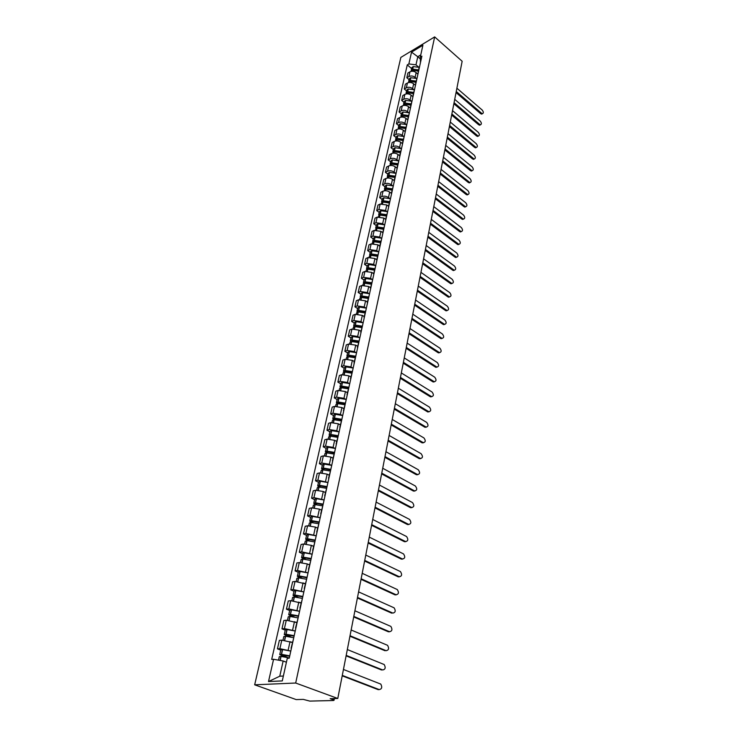 <?xml version="1.0" encoding="UTF-8"?>
<svg xmlns="http://www.w3.org/2000/svg" width="738" height="738" viewBox="0 0 738 738"><rect width="100%" height="100%" fill="white"/><g stroke="black" fill="none" stroke-linecap="round" stroke-linejoin="round"><path stroke-width="1.11" d="M334.369 698.563L334.028 700.307L333.382 700.51L309.812 701.1L303.309 699.393L296.196 699.587L254.665 684.809L295.689 683.028L434.664 36.9L462.154 61.263L337.783 698.471L295.689 683.028M434.664 36.9L400.854 57.407L254.665 684.809M334.028 700.307L333.161 699.762L333.391 698.582M337.783 698.471L330.172 698.674L333.161 699.762M417.929 74.114L416.149 72.601C414.092 71.125 412.025 70.866 409.95 71.817L407.893 73.034L406.832 77.748L408.889 76.549C410.965 75.599 413.04 75.857 415.097 77.324L416.195 78.256M419.654 66.319L419.166 67.343L413.179 66.586L411.749 67.767L411.186 70.922M409.073 79.639L406.832 77.748M418.151 73.108L418.603 71.06M415.466 85.331L413.658 83.818C411.592 82.352 409.507 82.093 407.422 83.025L405.356 84.224L404.276 89.012L406.343 87.813C408.437 86.881 410.522 87.149 412.597 88.615L413.704 89.538M417.173 77.582L415.642 83.293M406.546 90.885L404.276 89.012M415.66 84.427L416.112 82.398M412.957 96.696L411.14 95.193C409.055 93.726 406.961 93.458 404.867 94.39L402.791 95.571L401.693 100.423L403.769 99.243C405.872 98.32 407.966 98.588 410.07 100.054L411.186 100.968M414.655 89.003L413.114 94.778M403.981 102.296L401.693 100.423M413.132 95.903L413.575 93.883M410.42 108.218L408.584 106.724C406.481 105.257 404.369 104.99 402.265 105.903L400.18 107.075L399.074 111.992L401.158 110.829C403.271 109.916 405.383 110.193 407.496 111.65L408.621 112.563M412.099 100.58L410.549 106.41M401.38 113.864L399.074 111.992M410.568 107.536L411.011 105.525M407.846 119.897L405.992 118.412C403.87 116.955 401.749 116.678 399.636 117.582L397.542 118.744L396.417 123.726L398.511 122.573C400.633 121.669 402.754 121.945 404.885 123.403L406.029 124.316M409.516 112.324L407.939 118.218M398.741 125.58L396.417 123.726M407.966 119.325L408.409 117.342M405.236 131.742L403.372 130.257C401.223 128.809 399.092 128.532 396.961 129.418L394.858 130.561L393.714 135.617L395.826 134.482C397.957 133.596 400.097 133.873 402.247 135.322L403.4 136.235M406.887 124.224L405.3 130.183M396.066 137.471L393.714 135.617M405.337 131.29L405.771 129.316M402.588 143.762L400.706 142.277C398.548 140.829 396.398 140.552 394.258 141.428L392.146 142.554L390.983 147.674L393.105 146.558C395.245 145.681 397.395 145.967 399.572 147.416L400.734 148.329M404.23 136.299L402.625 142.323M393.354 149.519L390.983 147.674M402.662 143.412L403.096 141.465M399.904 155.939L398.003 154.463C395.826 153.024 393.658 152.738 391.509 153.596L389.387 154.712L388.216 159.906L390.337 158.799C392.487 157.941 394.664 158.236 396.85 159.676L398.031 160.58M401.527 148.55L399.913 154.639M390.605 161.742L388.216 159.906M399.95 155.718L400.374 153.781M397.182 168.292L395.264 166.825C393.068 165.386 390.891 165.1 388.732 165.949L386.601 167.046L385.402 172.314L387.542 171.225C389.701 170.377 391.887 170.672 394.092 172.111L395.291 173.015M398.797 160.967L397.155 167.12M387.819 174.14L385.402 172.314M397.201 168.199L397.625 166.281M394.396 180.801L392.487 179.362C390.264 177.932 388.077 177.637 385.909 178.476L383.76 179.546L382.552 184.897L384.701 183.827C386.869 182.996 389.074 183.292 391.297 184.721L392.505 185.625M396.02 173.568L394.369 179.795M384.987 186.714L382.552 184.897M394.415 180.856L394.83 178.956M391.518 193.457L389.664 192.083C387.432 190.653 385.218 190.358 383.04 191.179L380.891 192.24L379.664 197.664L381.814 196.603C384 195.791 386.214 196.096 388.465 197.516L389.682 198.421M393.197 186.354L391.527 192.646M382.118 199.472L379.664 197.664M391.583 193.697L391.998 191.825M388.612 206.308L386.804 204.979L380.135 204.066L377.976 205.109L376.731 210.607L378.889 209.574L385.587 210.496L386.823 211.4M390.337 199.325L388.658 205.69M379.212 212.415L376.731 210.607M388.714 206.732L389.12 204.878M385.688 219.361L383.908 218.079L377.183 217.147L375.015 218.171L373.751 223.752L375.928 222.738L382.662 223.669L383.917 224.573M387.441 212.489L385.734 218.928M376.26 225.542L373.751 223.752M385.799 219.961L386.205 218.116M382.727 232.618L380.965 231.363L374.194 230.413L372.017 231.418L370.725 237.083L372.911 236.086L379.701 237.046L380.974 237.94M384.498 225.856L382.773 232.359L381.97 232.083M373.262 238.863L370.725 237.083M382.837 233.383L383.234 231.566M379.839 246.999L379.747 246.095L377.976 244.841L371.159 243.881L368.963 244.868L367.662 250.616L369.858 249.638L376.694 250.606L377.976 251.501M381.509 239.407L379.766 245.994M370.218 252.387L367.662 250.616M379.747 246.095L380.227 245.21M376.731 259.767L374.941 258.531L368.077 257.553L365.873 258.512L364.554 264.352L366.758 263.392L373.64 264.379L374.941 265.274M378.474 253.18L376.712 259.831M367.127 266.104L364.554 264.352M376.786 260.837L377.183 259.066M373.668 273.65L371.86 272.423L364.941 271.427L362.736 272.368L361.389 278.291L363.603 277.359L370.55 278.364L371.86 279.25M375.393 267.147L373.613 273.89M364 280.034L361.389 278.291M373.696 274.868L374.083 273.125M370.559 287.737L368.742 286.519L361.768 285.514L359.544 286.436L358.188 292.451L360.412 291.538L367.404 292.552L368.732 293.438M372.266 281.344L370.467 288.152M360.817 294.176L358.188 292.451M370.55 289.13L370.937 287.405M367.404 302.045L365.568 300.836L358.548 299.812L356.316 300.717L354.932 306.824L357.164 305.929L364.203 306.962L365.559 307.847M369.092 295.744L367.275 302.645M357.589 308.539L354.932 306.824M367.367 303.604L367.736 301.907M364.203 316.574L362.34 315.384L355.273 314.342L353.032 315.209L351.62 321.408L353.871 320.55L360.965 321.602L362.33 322.478M365.873 310.375L364.028 317.358M354.305 323.115L351.62 321.408M364.129 318.309L364.489 316.639M360.947 331.334L359.065 330.144L351.943 329.083L349.692 329.932L348.262 336.233L350.522 335.393L357.672 336.463L359.055 337.331M362.598 325.246L360.734 332.303M350.974 337.921L348.262 336.233M360.836 333.235L361.196 331.602M357.644 346.316L355.744 345.144L348.567 344.065L346.306 344.886L344.858 351.288L347.118 350.476L354.323 351.556L355.734 352.423M359.268 340.338L357.386 347.487M347.598 352.958L344.858 351.288M357.496 348.401L357.847 346.795M354.286 361.546L352.367 360.375L345.135 359.277L342.866 360.079L341.39 366.574L343.668 365.79L350.928 366.897L352.358 367.755M355.891 355.679L353.982 362.921M344.157 368.234L341.39 366.574M354.092 363.816L354.443 362.238M350.873 377.007L348.936 375.854L341.648 374.738L339.369 375.504L337.875 382.109L340.163 381.352L347.469 382.478L348.926 383.336M352.46 371.26L350.532 378.594M340.67 383.751L337.875 382.109M350.642 379.47L350.984 377.93M347.413 392.717L345.458 391.574L338.105 390.448L335.818 391.186L334.296 397.893L336.593 397.164L343.963 398.308L345.439 399.157M348.963 387.099L347.017 394.526M337.118 399.516L334.296 397.893M347.137 395.384L347.469 393.88M343.89 408.686L341.915 407.56L334.508 406.407L332.211 407.118L330.661 413.935L332.967 413.234L340.393 414.396L341.897 415.245M336.989 403.677L336.399 402.708L337.967 401.961L345.421 403.179L343.447 410.715M333.521 415.54L330.661 413.935M343.576 411.555L343.899 410.088M340.31 424.913L338.308 423.796L330.855 422.625L328.539 423.308L326.971 430.236L329.286 429.571L336.768 430.752L338.299 431.592M341.814 419.553L339.812 427.173M329.858 431.822L326.971 430.236M339.95 427.994L340.273 426.555M336.676 441.407L334.655 440.3L327.137 439.11L324.812 439.765L323.216 446.804L325.541 446.167L333.087 447.366L334.646 448.206M338.152 436.186L336.122 443.898M326.131 448.372L323.216 446.804M336.27 444.71L336.583 443.307M332.976 458.169L330.938 457.09L323.355 455.872L321.021 456.49L319.397 463.649L321.74 463.049L329.342 464.267L330.928 465.106M334.425 453.095L332.377 460.918M322.349 465.189L319.397 463.649M332.524 461.702L332.829 460.337M329.222 475.217L327.155 474.147L319.517 472.91L317.165 473.492L315.523 480.779L317.866 480.207L327.146 482.283M330.633 470.3L328.558 478.215M318.502 482.292L315.523 480.779M328.724 478.98L329.01 477.661M325.393 492.55L323.309 491.499L315.606 490.244L313.253 490.788L311.574 498.187L313.936 497.661L323.309 499.746M326.777 487.79L324.683 495.807M314.591 499.691L311.574 498.187M324.849 496.554L325.126 495.272M321.51 510.179L319.397 509.146L311.63 507.864L309.268 508.371L307.561 515.899L309.932 515.41L319.406 517.513M322.857 505.576L320.735 513.713M310.606 517.375L307.561 515.899M320.91 514.432L321.178 513.196M317.552 528.113L315.421 527.089L307.589 525.788L305.218 526.259L303.475 533.915L305.864 533.463L315.43 535.585M318.871 523.676L316.713 531.923M306.565 535.364L303.475 533.915M316.897 532.615L317.165 531.425M313.53 546.351L311.371 545.345L303.484 544.017L301.095 544.45L299.324 552.245L301.722 551.83L311.399 553.97M314.812 542.089L312.635 550.447M302.442 553.666L299.324 552.245M312.82 551.12L313.078 549.976M309.443 564.911L307.257 563.924L299.296 562.577L296.897 562.965L295.099 570.898L297.506 570.52L307.294 572.688M310.68 560.834L308.475 569.302M298.253 572.291L295.099 570.898M308.678 569.948L308.918 568.86M305.274 583.795L295.043 581.452L292.626 581.802L290.8 589.874L293.217 589.542L303.124 591.728M306.482 579.902L304.24 588.5M293.992 591.239L290.8 589.874M304.453 589.118L304.683 588.075M301.039 603.011L290.707 600.667L288.29 600.972L286.427 609.182L288.853 608.896L298.881 611.101M302.202 599.321L299.932 608.038M289.656 610.52L286.427 609.182M300.154 608.629L300.366 607.642M296.722 622.577L286.298 620.224L283.862 620.483L281.971 628.85L284.407 628.601L294.573 630.833M297.848 619.09L295.541 627.927M285.237 630.151L281.971 628.85M295.772 628.49L295.975 627.558M292.331 642.494L281.805 640.132L279.37 640.353L277.442 648.859L279.886 648.665L290.191 650.925M293.41 639.219L291.076 648.185M280.744 650.132L277.442 648.859M291.316 648.72L291.51 647.844M420.245 58.837L417.782 56.715L415.974 64.833L418.649 67.121M420.476 62.582L420.273 57.13L422.902 45.249L411.536 52.13L417.782 56.715L420.752 54.935M286.418 662.226L283.152 660.99L279.767 676.211L268.512 681.552L282.285 680.916L287.276 658.333L289.231 658.204L421.887 56.171L420.273 57.13M268.512 681.552L273.577 659.283L283.152 660.99M415.974 64.833L408.852 63.938L407.275 64.879L271.685 659.412L273.577 659.283M408.852 63.938L411.536 52.13M279.767 676.211L283.364 676.026M411.573 68.533L407.275 64.879M482.228 113.818L480.715 113.753L481.619 113.283L482.486 113.689C483.685 113.062 483.584 111.844 482.191 110.036L456.896 88.219M418.594 69.925L412.717 69.151L411.167 70.35M410.928 71.42L412.468 70.294L418.345 71.069M412.597 70.267L418.391 70.83M456.259 91.494L481.619 113.283M417.071 73.385L418.003 73.782M456.047 92.573L480.715 113.753M480.263 124.897L478.731 124.842L479.645 124.381L480.503 124.777C481.73 124.159 481.637 122.932 480.226 121.097L454.719 99.353M416.131 81.097L410.217 80.313L408.686 82.075M408.658 81.494L409.249 78.874L410.679 77.711L416.712 78.468M408.4 82.628L409.959 81.466L415.872 82.25M410.07 81.448L415.937 81.983M454.073 102.665L479.645 124.381M414.599 84.602L415.531 84.999M453.861 103.744L478.731 124.842M478.27 136.124L476.73 136.087L477.643 135.635L478.482 136.023C479.746 135.405 479.663 134.159 478.233 132.296L452.514 110.635M413.631 92.407L407.68 91.613L406.149 93.375M406.121 92.785L406.721 90.128L408.151 88.984L414.23 89.75M405.845 93.994L407.422 92.785L413.372 93.578M407.514 92.767L413.437 93.292M451.859 113.993L477.643 135.635M412.081 95.968L413.031 96.364M451.656 115.063L476.73 136.087M476.25 147.499L474.7 147.48L475.613 147.028L476.444 147.406C477.744 146.797 477.67 145.543 476.213 143.652L450.291 122.065M411.103 103.883L405.116 103.08L403.585 104.833M403.548 104.233L404.147 101.549L405.596 100.405L411.721 101.198M403.252 105.516L404.848 104.261L410.845 105.073M404.922 104.252L410.909 104.759M449.626 125.469L475.613 147.028M409.535 107.49L410.494 107.896M407.302 103.837L407.763 104.215M449.414 126.53L474.7 147.48M474.211 159.03L472.643 159.021L474.368 158.947C475.706 158.338 475.641 157.074 474.174 155.155L448.021 133.661M408.538 115.515L402.505 114.694L400.983 116.456M400.937 115.848L401.546 113.117L402.994 111.982L409.193 112.803M400.623 117.204L402.238 115.894L408.271 116.715M402.293 115.894L408.345 116.383M447.348 137.102L473.565 158.578M406.952 119.178L407.911 119.574M404.802 115.46L405.319 115.875M447.145 138.154L472.643 159.021M472.135 170.709L470.558 170.718L472.265 170.644C473.648 170.035 473.593 168.762 472.099 166.816L445.734 145.404M405.937 127.305L399.867 126.475L398.345 128.237M398.289 127.609L398.907 124.842L400.365 123.726L406.638 124.574M397.966 129.049L399.599 127.692L405.669 128.523M399.636 127.692L405.752 128.172M445.051 148.901L471.481 170.284M404.332 131.023L405.3 131.419M402.275 127.25L402.847 127.711M444.848 149.943L470.558 170.718M470.032 182.554L468.445 182.581L470.134 182.498C471.564 181.899 471.517 180.607 469.995 178.633L443.409 157.314M403.299 139.261L397.192 138.421L395.66 140.174M395.605 139.547L396.232 136.733L397.69 135.635L404.064 136.512M395.264 141.059L396.915 139.657L403.031 140.497M396.943 139.657L403.114 140.119M442.717 160.856L469.377 182.148M401.675 143.034L402.662 143.44M399.719 139.205L400.356 139.703M442.514 161.89L468.445 182.581M467.901 194.546L466.305 194.601L467.237 194.168L467.975 194.518C469.442 193.919 469.405 192.609 467.874 190.607L441.047 169.389M400.633 151.391L394.479 150.534L392.884 151.641L392.948 152.286M392.884 151.641L393.52 148.799L394.987 147.711L401.463 148.624M392.524 153.236L394.193 151.788L400.356 152.637M394.212 151.788L395.005 151.382L400.439 152.24M440.346 172.978L467.237 194.168M398.972 155.22L399.913 155.589M397.127 151.327L397.837 151.88M440.152 174.002L466.305 194.601M465.743 206.714L464.137 206.778L465.069 206.363L465.789 206.695C467.292 206.096 467.274 204.786 465.715 202.747L438.658 181.631M397.92 163.688L391.721 162.821L390.116 163.919L390.199 164.574M390.116 163.919L390.771 161.032L392.238 159.952L398.806 160.902M389.738 165.589L391.435 164.094L397.634 164.952M391.444 164.094L392.256 163.661L397.727 164.528M437.948 185.275L465.069 206.363M396.241 167.572L397.136 167.923M394.507 163.624L395.291 164.233M437.754 186.29L464.137 206.778M462.625 219.454L463.565 219.048L461.933 219.131L462.874 218.725L463.565 219.048C465.115 218.457 465.106 217.129 463.529 215.062L436.241 194.048M395.162 176.161L388.926 175.284L387.321 176.364L387.413 177.028M387.321 176.364L387.976 173.43L389.452 172.369L396.066 173.338M386.924 178.116L389.332 176.133L394.978 176.991M435.512 197.738L462.874 218.725M388.317 177.987L388.64 176.566L394.885 177.443M393.474 180.109L394.323 180.432M391.86 176.105L392.736 176.769M435.319 198.743L461.933 219.131M461.333 231.566L461.315 231.566C462.911 230.976 462.911 229.638 461.305 227.535L433.778 206.64M392.376 188.808L386.094 187.922L384.48 188.983L384.581 189.666M384.489 188.928L385.144 186.013L386.629 184.97L393.289 185.948M384.064 190.828L386.509 188.762L392.192 189.638M433.049 210.385L460.65 231.252M385.467 190.708L385.799 189.232L392.09 190.118M390.66 192.821L391.481 193.125M389.184 188.762L390.162 189.491M432.855 211.382L459.7 231.658M459.064 244.269L458.077 244.656L457.44 244.352L459.027 244.26C460.678 243.678 460.687 242.322 459.064 240.191L431.287 219.407M389.544 201.649L383.225 200.745L381.601 201.788L381.721 202.489M381.611 201.732L382.275 198.78L383.76 197.747L390.476 198.734M381.168 203.725L383.64 201.585L389.369 202.461M430.549 223.208L458.39 243.955M382.579 203.614L382.921 202.074L389.249 202.968M387.81 205.718L388.603 206.013M386.481 201.612L387.561 202.406M430.355 224.195L457.44 244.352M456.767 257.147L455.752 257.516L455.143 257.23L456.702 257.128C458.409 256.566 458.427 255.191 456.776 253.023L428.76 232.359M386.675 214.666L380.301 213.752L378.677 214.786L378.806 215.496M378.686 214.73L379.36 211.723L380.854 210.708L387.616 211.714M378.216 216.815L380.725 214.583L386.5 215.478M379.996 215.099L386.38 216.013M428.003 236.215L456.102 256.842M384.913 218.799L385.697 219.094M383.751 214.647L384.959 215.524M427.819 237.193L455.143 257.23M454.442 270.2L453.39 270.56L452.818 270.293L453.778 269.905L454.35 270.182C456.102 269.628 456.139 268.245 454.47 266.04L426.195 245.505M383.76 227.885L377.349 226.953L375.707 227.968L375.863 228.688M375.725 227.913L376.408 224.869L377.902 223.863L384.71 224.887M375.236 230.09L377.773 227.774L383.585 228.679M425.429 249.416L453.778 269.905M376.666 229.988L377.035 228.319L383.456 229.25M380.983 227.885L382.349 228.854M425.245 250.376L452.818 270.293M452.08 283.447L451.001 283.798L451.97 283.429C453.769 282.875 453.815 281.482 452.117 279.232L423.594 258.835M380.799 241.289L374.341 240.348L372.699 241.344L372.865 242.082M372.718 241.289L373.41 238.199L374.913 237.212L381.767 238.245M372.201 243.568L372.386 242.728L374.775 241.169L380.633 242.082M422.819 262.811L451.425 283.161M373.64 243.466L374.028 241.741L380.494 242.682M378.991 245.56L379.802 245.846M378.197 241.317L379.738 242.405M422.634 263.761L450.457 283.53M449.682 296.888L448.566 297.22L449.543 296.861C451.398 296.316 451.462 294.905 449.737 292.626L420.955 272.368M377.801 254.905L371.297 253.946L369.646 254.924L369.83 255.68M369.655 254.868L370.365 251.732L371.878 250.763L378.779 251.815M369.129 257.248L369.332 256.326L371.74 254.758L377.635 255.68M420.162 276.399L449.036 296.611M370.577 257.156L370.983 255.357L377.496 256.307M375.965 259.232L376.786 259.527M375.393 254.961L377.155 256.178M419.977 277.331L448.058 296.971M447.246 310.523L446.103 310.836L447.08 310.486C448.99 309.96 449.073 308.53 447.329 306.205L418.271 286.095M374.756 268.715L368.197 267.746L366.546 268.706L366.758 269.471M366.555 268.65L367.275 265.459L368.788 264.518L375.743 265.579M366.002 271.132L366.223 270.126L367.745 269.185L374.443 270.145M367.921 269.167L368.788 268.531L374.59 269.49M417.477 290.182L446.61 310.246M372.893 273.115L373.723 273.411M372.561 268.816L374.452 270.108M417.293 291.113L445.632 310.606M444.774 324.351L443.603 324.655L444.59 324.305C446.555 323.798 446.647 322.358 444.876 319.988L415.549 300.034M371.666 282.737L364.923 281.768L363.4 282.691L363.631 283.484M363.41 282.645L364.138 279.407L365.661 278.475L372.662 279.554M362.828 285.228L363.078 284.139L364.6 283.217L371.343 284.195M364.793 283.198L365.651 282.534L371.5 283.503M414.738 304.176L444.147 324.093M369.775 287.211L370.614 287.506M369.71 282.894L371.38 284.01M414.562 305.089L443.169 324.434M442.265 338.391L441.066 338.668L442.053 338.336C444.073 337.838 444.184 336.38 442.394 333.973L412.791 314.176M368.52 296.98L361.731 295.993L360.209 296.897L360.467 297.7M360.218 296.842L360.956 293.558L362.487 292.645L369.535 293.733M359.609 299.536L359.876 298.364L361.399 297.46L368.197 298.456M361.629 297.442L362.478 296.75L368.363 297.728M411.97 318.382L441.656 338.133M366.601 301.519L367.459 301.824M366.851 297.202L368.271 298.134M411.795 319.286L440.669 338.465M439.719 352.635L438.492 352.893L439.479 352.57C441.564 352.081 441.693 350.615 439.866 348.161L409.987 328.53M365.338 311.436L358.493 310.43L356.961 311.316L357.247 312.137M356.971 311.27L357.727 307.921L359.258 307.036L366.362 308.143M356.343 314.065L356.629 312.811L358.161 311.925L365.006 312.93M358.419 311.906L359.249 311.178L365.172 312.174M409.156 332.81L439.119 352.386M363.391 316.048L364.249 316.353M363.991 311.75L365.107 312.469M408.981 333.687L438.123 352.709M437.136 367.09L435.872 367.33L436.868 367.017C439.009 366.546 439.156 365.061 437.311 362.561L407.145 343.115M362.1 326.113L355.209 325.098L353.668 325.956L353.991 326.805M353.677 325.91L354.443 322.515L355.984 321.648L363.142 322.774M353.022 328.825L353.327 327.478L354.867 326.611L361.768 327.635M355.172 326.593L355.965 325.836L361.943 326.842M406.297 347.45L436.545 366.851M360.116 330.809L361.002 331.113M361.14 326.547L361.897 327.026M406.131 348.318L435.549 367.164M434.507 381.767L433.215 381.989L434.221 381.684C436.416 381.223 436.582 379.729 434.71 377.183L404.258 357.912M358.806 341.03L351.869 339.987L350.319 340.836L350.688 341.694M350.338 340.781L351.113 337.331L352.653 336.482L359.867 337.626M349.655 343.816L349.978 342.367L351.519 341.528L358.474 342.57M351.878 341.51L352.635 340.716L358.65 341.74M403.391 362.321L433.935 381.537M356.805 345.799L357.69 346.094M403.225 363.17L432.938 381.841M431.85 396.657L430.522 396.859L431.527 396.564C433.787 396.131 433.972 394.618 432.071 392.026L401.324 372.939M355.495 356.177L348.474 355.116L346.925 355.937L347.33 356.823M346.934 355.891L347.727 352.386L349.268 351.556L356.546 352.718M346.223 359.037L346.574 357.496L348.124 356.685L355.126 357.736M348.539 356.657L349.249 355.836L355.319 356.869M400.448 377.413L431.287 396.444M353.428 361.02L354.332 361.325M400.282 378.253L430.282 396.73M429.138 411.786L427.782 411.961L428.796 411.675C431.121 411.26 431.315 409.728 429.396 407.09L398.345 388.206M352.155 371.583L345.024 370.485L343.474 371.279L343.936 372.192M343.484 371.232L344.286 367.672L345.836 366.869L353.161 368.041M342.746 374.507L343.115 372.865L344.674 372.072L351.731 373.151M345.163 372.053L344.914 371.592L345.818 371.196L351.925 372.238M397.45 392.754L428.603 411.573M350.006 376.491L350.928 376.786M397.293 393.575L427.588 411.859M426.389 427.145L425.005 427.293L426.02 427.025C428.409 426.629 428.621 425.079 426.675 422.385L395.319 403.714M348.797 387.247L341.528 386.103L339.969 386.869L340.486 387.81M339.978 386.823L340.79 383.197L342.349 382.422L349.729 383.612M339.212 390.227L339.6 388.483L341.168 387.718L348.271 388.806M341.749 387.69L341.426 387.182L342.321 386.804L348.484 387.856M394.415 408.326L425.872 426.942M346.519 392.201L347.46 392.505M394.258 409.129L424.848 427.21M423.594 442.735L422.182 442.865L423.206 442.606C425.651 442.228 425.891 440.669 423.916 437.92L392.238 419.461M336.417 402.662L337.238 398.981L338.807 398.225L346.242 399.442M335.615 406.195L336.039 404.35L337.598 403.603L344.766 404.719M338.299 403.585L337.875 403.022L338.779 402.653L344.997 403.732M391.325 424.156L423.095 442.551M342.986 408.169L343.936 408.474M391.168 424.94L422.071 442.809M420.752 458.584L419.313 458.676L420.337 458.436C422.856 458.077 423.114 456.499 421.112 453.695L389.12 435.466M341.869 419.322L334.499 418.077L332.783 418.806L333.456 419.802M332.792 418.76L333.631 415.014L335.209 414.295L342.7 415.522M331.971 422.431L332.404 420.466L333.982 419.756L341.205 420.881M334.812 419.738L334.259 419.119L335.172 418.769L341.5 419.876M388.188 440.235L420.282 458.399M339.388 424.396L340.356 424.71M388.04 440.992L419.249 458.649M417.874 474.672L416.398 474.737L417.431 474.506C420.005 474.174 420.282 472.578 418.261 469.728L385.946 451.721M338.253 435.724L330.679 434.47L329.102 435.162L329.868 436.204M329.111 435.125L329.969 431.315L331.546 430.614L339.102 431.859M328.253 438.925L328.724 436.859L330.301 436.167L337.58 437.32M331.288 436.167L330.596 435.485L331.51 435.143L337.995 436.315M384.996 456.573L417.413 474.497L416.398 474.737M335.735 440.89L336.722 441.204M384.849 457.311L416.38 474.728M414.94 491.019L413.464 491.074L414.507 490.853C417.118 490.512 417.413 488.897 415.393 486.019L382.718 468.252M334.572 452.403L326.943 451.13L325.366 451.794L326.242 452.864M325.375 451.748L326.242 447.874L327.82 447.21L335.439 448.473M324.48 455.697L324.978 453.51L326.556 452.855L333.89 454.027M327.718 452.864L326.869 452.117L327.783 451.785L334.443 453.012M381.758 473.169L414.507 490.853M332.017 457.661L333.022 457.975M381.62 473.897L413.464 491.074M411.961 507.624L410.512 507.679L411.555 507.476C414.175 507.117 414.488 505.484 412.496 502.578L379.443 485.041M330.836 469.359L323.299 468.058L321.556 468.695L322.589 469.82M321.565 468.658L322.451 464.719L324.037 464.073L331.722 465.364M320.643 472.754L321.168 470.447L322.755 469.82L330.144 471.01M324.111 469.848L323.078 469.017L324 468.713L330.707 469.949M378.465 490.05L411.555 507.476M328.235 474.709L329.259 475.023M378.326 490.752L410.512 507.679M408.926 524.497L407.505 524.552L408.557 524.358C411.177 523.989 411.509 522.347 409.562 519.414L376.112 502.117M327.045 486.591L319.434 485.281L317.691 485.89L318.899 487.062L326.344 488.279M317.7 485.844L318.604 481.84L320.191 481.231L327.94 482.532M316.75 490.097L317.294 487.661L318.89 487.062L318.198 490.124M320.458 487.117L319.222 486.213L320.144 485.918L326.916 487.172M375.116 507.2L408.557 524.358M324.388 492.043L325.44 492.357M374.978 507.882L407.505 524.552M405.854 541.646L404.452 541.701L405.503 541.517C408.132 541.139 408.492 539.478 406.573 536.526L372.718 519.469M323.179 504.128L315.357 502.79L313.761 503.362L315.163 504.608M313.77 503.325L314.683 499.248L316.279 498.667L324.083 499.995M312.783 507.726L313.355 505.17L314.951 504.608L322.534 505.862M316.777 504.691L315.301 503.694L316.076 503.417L323.059 504.681M371.712 524.644L405.503 541.517M320.476 509.672L321.556 509.995M371.583 525.299L404.452 541.701M402.717 559.081L401.343 559.127L402.404 558.961C405.042 558.574 405.42 556.886 403.538 553.915L369.277 537.116M319.25 521.96L311.362 520.604L309.766 521.139L311.399 522.449M309.766 521.102L310.707 516.951L312.303 516.406L320.172 517.753M308.742 525.668L309.351 522.984L310.956 522.449L318.733 523.768M313.069 522.569L311.316 521.471L312.1 521.212L319.13 522.495M368.253 542.375L402.404 558.961M316.501 527.605L317.598 527.928M368.124 543.011L401.343 559.127M399.535 576.802L398.188 576.839L399.258 576.701C401.896 576.295 402.293 574.588 400.448 571.59L365.771 555.068M315.255 540.096L307.303 538.712L305.698 539.22L307.598 540.613M305.698 539.192L306.648 534.967L308.41 534.45L316.196 535.825M304.637 543.915L305.274 541.092L306.879 540.594L314.84 541.969M309.333 540.76L307.266 539.552L308.041 539.312L315.135 540.613M364.729 560.419L399.258 576.701M312.442 545.843L313.576 546.166M364.609 561.028L398.188 576.839M396.297 594.819L394.978 594.856L396.048 594.727C398.695 594.302 399.12 592.586 397.312 589.561L362.21 573.315M311.187 558.546L303.17 557.144L301.556 557.614L303.77 559.109M301.565 557.587L302.534 553.288L304.296 552.808L312.146 554.201M300.458 562.485L301.132 559.524L302.746 559.053L310.763 560.456M305.587 559.293L303.143 557.956L303.927 557.725L311.076 559.044M361.15 578.758L396.048 594.727M308.318 564.404L309.48 564.727M361.039 579.339L394.978 594.856M393.003 613.13L392.791 613.057C395.448 612.623 395.891 610.88 394.12 607.835L358.585 591.885M307.045 577.328L298.964 575.898L297.349 576.332L299.932 577.928M297.349 576.304L298.337 571.932L300.108 571.489L308.023 572.9M296.215 581.378L296.907 578.278L298.53 577.845L306.621 579.265M301.842 578.168L299.48 577.134L298.945 576.673L299.729 576.461L306.943 577.799M357.506 597.42L392.791 613.057M304.121 583.288L305.32 583.62M357.395 597.974L391.712 613.167M389.646 631.765L388.391 631.793L389.479 631.7C392.136 631.248 392.607 629.486 390.872 626.414L354.904 610.778M302.838 596.433L294.683 594.985L293.06 595.381L296.095 597.107M293.069 595.354L294.075 590.898L295.846 590.501L303.825 591.931M291.888 600.612L292.617 597.356L294.241 596.959L302.405 598.417M298.115 597.402L295.218 596.166L294.674 595.723L295.458 595.529L302.737 596.885M353.797 616.405L389.479 631.7M299.84 602.503L301.076 602.845M353.696 616.94L388.391 631.793M386.242 650.713L386.112 650.667C388.778 650.196 389.258 648.416 387.57 645.316L351.15 629.994M298.549 615.879L290.329 614.413L288.696 614.772L292.276 616.645M288.706 614.736L289.73 610.206L291.51 609.846L299.563 611.304M287.479 620.188L288.254 616.774L289.877 616.424L298.106 617.9M294.453 617.005L290.883 615.538L290.329 615.114L291.123 614.938L298.456 616.313M350.033 635.722L386.112 650.667M295.486 622.069L296.759 622.411M349.932 636.23L385.015 650.741M382.764 669.984L382.681 669.956C385.356 669.467 385.863 667.669 384.203 664.541L347.33 649.551M294.185 635.686L285.892 634.191L284.259 634.505L288.512 636.58M284.268 634.477L285.311 629.855L287.1 629.542L295.218 631.018M282.995 640.114L283.798 636.543L285.597 636.248L293.733 637.733M290.92 637.023L285.901 634.846L294.102 636.091M346.196 655.39L382.681 669.956M291.04 641.986L292.368 642.328M346.104 655.861L381.583 670.012M379.231 689.596L378.087 689.615L379.194 689.578C381.869 689.071 382.404 687.253 380.79 684.098L343.447 669.467M289.748 655.842L281.538 654.329L279.739 654.597L284.868 656.912M279.748 654.569L280.809 649.864L282.599 649.588L290.79 651.091M278.494 660.159L279.278 656.682L281.077 656.414L289.287 657.936M287.626 657.493L281.399 654.938L289.665 656.22M342.284 675.399L379.194 689.578M342.201 675.842L378.087 689.615M288.152 650.132L290.043 641.59M292.599 630.04L294.462 621.654M296.971 610.308L298.798 602.07M301.27 590.926L303.069 582.826M305.495 571.885L307.257 563.924M309.637 553.168L311.371 545.345M313.715 534.773L315.421 527.089M317.727 516.701L319.397 509.146M321.657 498.925L323.309 491.499M325.532 481.453L327.155 474.147M329.342 464.267L330.938 457.09M333.087 447.366L334.655 440.3M336.768 430.752L338.308 423.796M340.393 414.396L341.915 407.56M343.963 398.308L345.458 391.574M347.469 382.478L348.936 375.854M350.928 366.897L352.367 360.375M354.323 351.556L355.744 345.144M357.672 336.463L359.065 330.144M360.965 321.602L362.34 315.384M364.203 306.962L365.568 300.836M367.404 292.552L368.742 286.519M370.55 278.364L371.86 272.423M373.64 264.379L374.941 258.531M376.694 250.606L377.976 244.841M379.701 237.046L380.965 231.363M382.662 223.669L383.908 218.079M385.587 210.496L386.804 204.979M388.465 197.516L389.664 192.083M391.297 184.721L392.487 179.362M394.092 172.111L395.264 166.825M396.85 159.676L398.003 154.463M399.572 147.416L400.706 142.277M402.247 135.322L403.372 130.257M404.885 123.403L405.992 118.412M407.496 111.65L408.584 106.724M410.07 100.054L411.14 95.193M412.597 88.615L413.658 83.818M415.097 77.324L416.149 72.601M284.407 628.601L286.298 620.224M288.853 608.896L290.707 600.667M293.217 589.542L295.043 581.452M297.506 570.52L299.296 562.577M301.722 551.83L303.484 544.017M305.864 533.463L307.589 525.788M309.932 515.41L311.63 507.864M313.936 497.661L315.606 490.244M317.866 480.207L319.517 472.91M321.74 463.049L323.355 455.872M325.541 446.167L327.137 439.11M329.286 429.571L330.855 422.625M332.967 413.234L334.508 406.407M336.593 397.164L338.105 390.448M340.163 381.352L341.648 374.738M343.668 365.79L345.135 359.277M347.118 350.476L348.567 344.065M350.522 335.393L351.943 329.083M353.871 320.55L355.273 314.342M357.164 305.929L358.548 299.812M360.412 291.538L361.768 285.514M363.603 277.359L364.941 271.427M366.758 263.392L368.077 257.553M369.858 249.638L371.159 243.881M372.911 236.086L374.194 230.413M375.928 222.738L377.183 217.147M378.889 209.574L380.135 204.066M381.814 196.603L383.04 191.179M384.701 183.827L385.909 178.476M387.542 171.225L388.732 165.949M390.337 158.799L391.509 153.596M393.105 146.558L394.258 141.428M395.826 134.482L396.961 129.418M398.511 122.573L399.636 117.582M401.158 110.829L402.265 105.903M403.769 99.243L404.867 94.39M406.343 87.813L407.422 83.025M408.889 76.549L409.95 71.817M279.886 648.665L281.805 640.132M412.717 69.151L413.298 66.568M412.597 69.178L413.179 66.586M412.127 71.245L412.339 70.313M412.247 71.245L412.468 70.294M410.217 80.313L410.808 77.684M410.088 80.331L410.679 77.711M409.618 82.462L409.83 81.484M409.738 82.462L409.959 81.466M407.68 91.613L408.28 88.957M407.56 91.641L408.151 88.984M407.062 93.837L407.293 92.803M407.191 93.827L407.422 92.785M405.116 103.08L405.716 100.386M404.987 103.099L405.596 100.405M404.479 105.359L404.719 104.289M404.599 105.359L404.848 104.261M402.505 114.694L403.123 111.964M402.385 114.722L402.994 111.982M401.859 117.047L402.109 115.921M401.979 117.047L402.238 115.894M399.867 126.475L400.494 123.707M399.738 126.502L400.365 123.726M399.203 128.892L399.47 127.72M399.332 128.892L399.599 127.692M397.192 138.421L397.819 135.617M397.062 138.44L397.69 135.635M396.509 140.912L396.786 139.676M396.638 140.912L396.915 139.657M394.479 150.534L395.116 147.683M394.341 150.561L394.987 147.711M393.778 153.098L394.064 151.807M393.898 153.098L394.193 151.788M391.721 162.821L392.367 159.934M391.592 162.84L392.238 159.952M391.002 165.45L391.306 164.113M391.131 165.45L391.435 164.094M388.926 175.284L389.581 172.351M388.797 175.303L389.452 172.369M388.197 177.987L388.511 176.585M386.094 187.922L386.758 184.952M385.965 187.941L386.629 184.97M385.337 190.708L385.67 189.251M383.225 200.745L383.898 197.729M383.087 200.764L383.76 197.747M382.45 203.605L382.791 202.092M380.301 213.752L380.993 210.69M380.171 213.771L380.854 210.708M379.516 216.704L379.867 215.118M379.646 216.704L380.005 215.099M377.349 226.953L378.041 223.854M377.21 226.972L377.902 223.863M376.537 229.988L376.906 228.337M377.579 228.273L377.69 227.793M374.341 240.348L375.052 237.202M374.203 240.367L374.913 237.212M373.511 243.466L373.898 241.75M374.581 241.686L374.692 241.178M371.297 253.946L372.007 250.745M371.159 253.964L371.878 250.763M370.439 257.147L370.845 255.366M371.528 255.311L371.648 254.767M368.197 267.746L368.926 264.499M368.059 267.765L368.788 264.518M367.33 271.04L367.745 269.185M368.437 269.13L368.566 268.558M367.459 271.049L367.884 269.176M365.061 281.759L365.799 278.457M364.923 281.768L365.661 278.475M364.166 285.145L364.6 283.217M365.292 283.171L365.43 282.553M364.304 285.145L364.738 283.207M361.869 295.984L362.626 292.635M361.731 295.993L362.487 292.645M360.956 299.462L361.399 297.46M362.1 297.414L362.247 296.768M361.094 299.462L361.546 297.451M358.631 310.421L359.397 307.026M358.493 310.43L359.258 307.036M357.69 314.001L358.161 311.925M358.862 311.879L359.019 311.196M357.829 314.001L358.299 311.916M355.347 325.089L356.122 321.639M355.209 325.098L355.984 321.648M354.388 328.761L354.867 326.611M355.578 326.574L355.734 325.855M354.517 328.77L355.006 326.602M352.008 339.978L352.792 336.473M351.869 339.987L352.653 336.482M351.02 343.76L351.519 341.528M352.238 341.491L352.404 340.735M351.159 343.77L351.666 341.519M348.613 355.107L349.415 351.546M348.474 355.116L349.268 351.556M347.607 358.991L348.124 356.685M348.843 356.648L349.019 355.854M347.746 359L348.262 356.675M345.172 370.476L345.984 366.86M345.024 370.485L345.836 366.869M344.129 374.47L344.674 372.072M345.393 372.044L345.578 371.214M344.277 374.48L344.812 372.072M341.676 386.094L342.497 382.413M341.528 386.103L342.349 382.422M340.605 390.199L341.168 387.718M341.888 387.69L342.091 386.813M340.753 390.208L341.307 387.708M338.115 401.961L338.954 398.225M337.967 401.961L338.807 398.225M337.026 406.177L337.598 403.603M338.336 403.585L338.539 402.671M337.165 406.186L337.746 403.603M334.499 418.077L335.347 414.286M334.351 418.086L335.209 414.295M333.382 422.422L333.982 419.756M334.729 419.691L334.932 418.778M333.53 422.431L334.13 419.747M330.827 434.47L331.694 430.614M330.679 434.47L331.546 430.614M329.683 438.925L330.301 436.167M331.067 436.047L331.27 435.152M329.821 438.935L330.449 436.167M327.091 451.13L327.967 447.2M326.943 451.13L327.82 447.21M325.919 455.706L326.556 452.855M327.349 452.662L327.543 451.794M326.067 455.724L326.703 452.846M323.299 468.058L324.194 464.073M323.143 468.067L324.037 464.073M322.091 472.772L322.755 469.82M323.567 469.562L323.751 468.713M322.238 472.781L322.903 469.811M319.434 485.281L320.347 481.222M319.286 485.281L320.191 481.231M319.72 486.739L319.905 485.918M318.346 490.133L319.037 487.062M315.513 502.79L316.436 498.667M315.357 502.79L316.279 498.667M314.24 507.772L314.951 504.608M315.809 504.202L315.984 503.417M314.388 507.781L315.108 504.608M311.519 520.604L312.46 516.406M311.362 520.604L312.303 516.406M310.218 525.724L310.956 522.449M311.833 521.969L311.999 521.212M310.366 525.733L311.104 522.449M307.46 538.722L308.41 534.45M307.303 538.712L308.263 534.45M306.122 543.98L306.879 540.594M307.783 540.041L307.949 539.312M306.27 543.998L307.036 540.594M303.327 557.153L304.296 552.808M303.17 557.144L304.148 552.808M301.953 562.559L302.746 559.053M303.669 558.426L303.825 557.725M302.11 562.577L302.894 559.063M299.121 575.908L300.108 571.489M298.964 575.898L299.951 571.48M297.718 581.47L298.53 577.845M299.48 577.134L299.628 576.461M297.866 581.489L298.687 577.845M294.84 594.994L295.846 590.501M294.683 594.985L295.689 590.492M293.401 600.714L294.241 596.959M295.218 596.166L295.366 595.529M293.558 600.732L294.397 596.968M290.486 614.422L291.51 609.846M290.329 614.413L291.353 609.837M289.01 620.298L289.877 616.424M290.883 615.538L291.021 614.929M289.167 620.317L290.034 616.433M286.058 634.2L287.1 629.542M285.892 634.191L286.944 629.532M284.536 640.243L285.44 636.239M286.464 635.261L286.593 634.689M284.693 640.261L285.597 636.248M281.538 654.329L282.599 649.588M281.381 654.32L282.442 649.578M280.006 660.427L280.91 656.405M281.971 655.335L282.091 654.8M280.163 660.455L281.077 656.414M418.142 71.964L419.166 67.343M481.591 114.15L482.486 113.689M479.589 125.239L480.503 124.777M477.569 136.475L478.482 136.023M475.521 147.858L476.444 147.406M473.445 159.399L474.368 158.947M471.342 171.087L472.265 170.644M469.211 182.932L470.134 182.498M467.043 194.943L467.975 194.518M464.848 207.11L465.789 206.695M460.364 231.963L461.315 231.566M458.077 244.656L459.027 244.26M455.752 257.516L456.702 257.128M453.39 270.56L454.35 270.182M451.001 283.798L451.97 283.429M448.566 297.22L449.543 296.861M446.103 310.836L447.08 310.486M443.603 324.655L444.59 324.305M441.066 338.668L442.053 338.336M438.492 352.893L439.479 352.57M435.872 367.33L436.868 367.017M433.215 381.989L434.221 381.684M430.522 396.859L431.527 396.564M427.782 411.961L428.796 411.675M425.005 427.293L426.02 427.025M422.182 442.865L423.206 442.606M419.313 458.676L420.337 458.436"/></g></svg>
